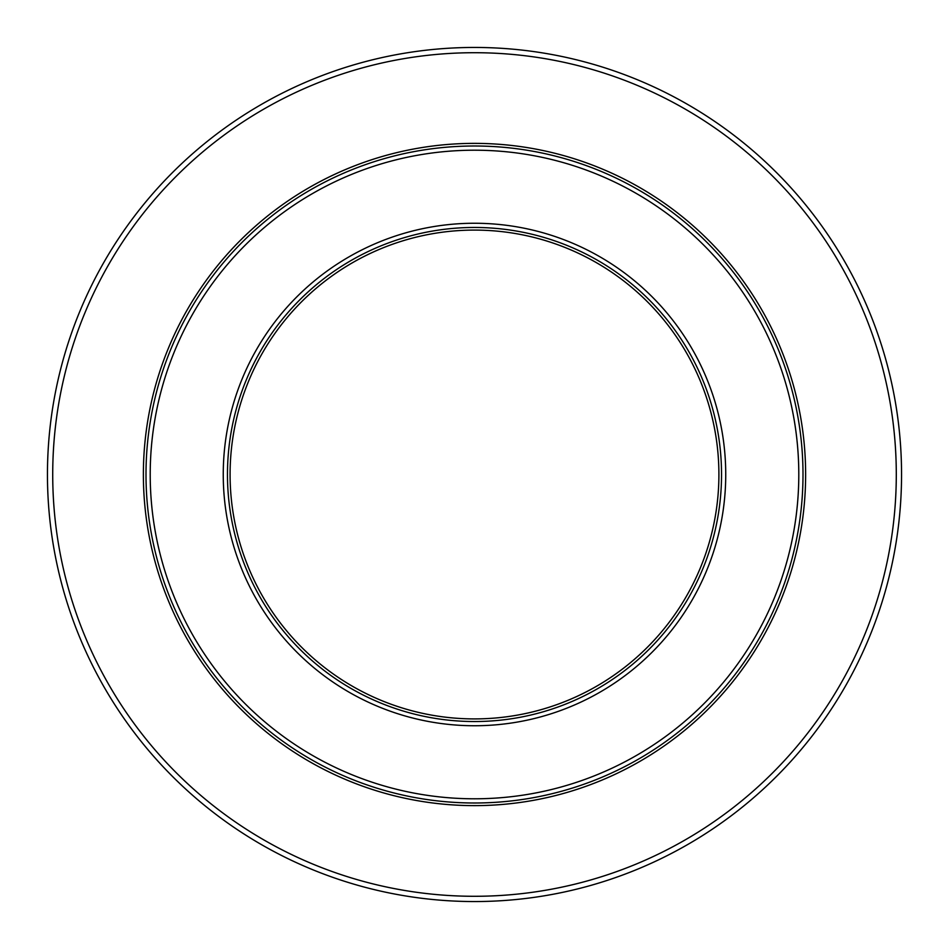 <?xml version="1.0" encoding="UTF-8"?>
<svg xmlns="http://www.w3.org/2000/svg" width="949" height="949" viewBox="0 0 949 949"><rect width="100%" height="100%" fill="white"/><g stroke="black" fill="none" stroke-linecap="round" stroke-linejoin="round"><path stroke-width="1.42" d="M721.537 474.5A247.037 247.037 0 0 0 350.988 260.56A247.037 247.037 0 0 0 350.988 688.44A247.037 247.037 0 0 0 721.537 474.5M718.903 474.5A244.403 244.403 0 0 1 352.293 686.163A244.403 244.403 0 0 1 352.293 262.837A244.403 244.403 0 0 1 718.903 474.5M802.996 474.5A328.496 328.496 0 0 1 310.252 758.986A328.496 328.496 0 0 1 310.252 190.014A328.496 328.496 0 0 1 802.996 474.5M805.63 474.5A331.13 331.13 0 0 0 308.935 187.736A331.13 331.13 0 0 0 308.935 761.264A331.13 331.13 0 0 0 805.63 474.5M896.295 474.5A421.795 421.795 0 0 1 263.608 839.782A421.795 421.795 0 0 1 263.608 109.218A421.795 421.795 0 0 1 896.295 474.5M901.55 474.5A427.05 427.05 0 0 0 260.975 104.663A427.05 427.05 0 0 0 260.975 844.337A427.05 427.05 0 0 0 901.55 474.5M725.736 474.5A251.236 251.236 0 0 0 348.876 256.918A251.236 251.236 0 0 0 348.876 692.082A251.236 251.236 0 0 0 725.736 474.5M798.797 474.5A324.297 324.297 0 0 1 312.351 755.345A324.297 324.297 0 0 1 312.351 193.655A324.297 324.297 0 0 1 798.797 474.5"/></g></svg>
